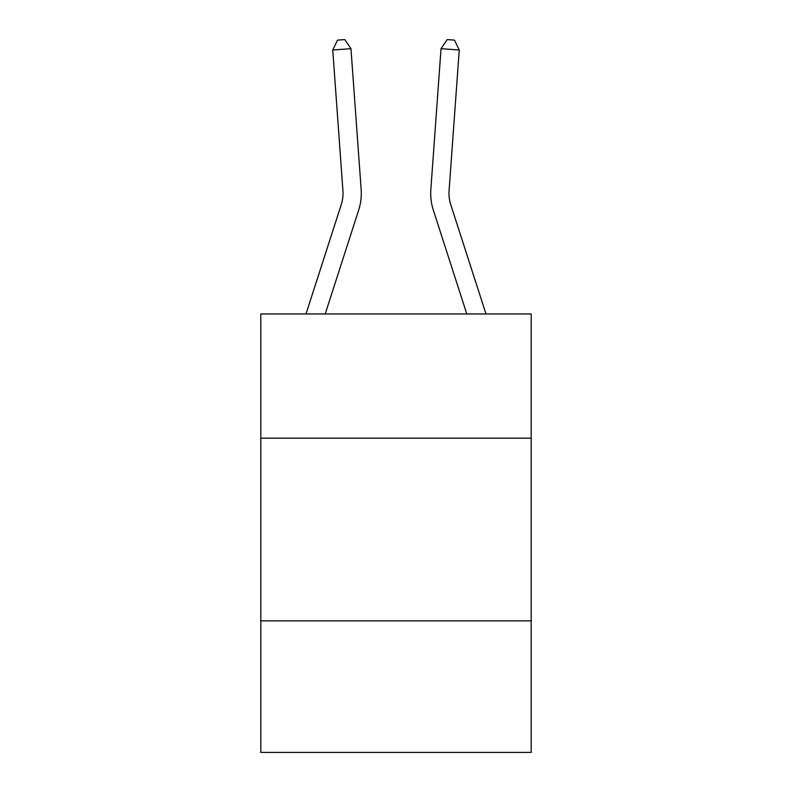 <?xml version="1.0" encoding="UTF-8"?>
<svg xmlns="http://www.w3.org/2000/svg" width="792" height="792" viewBox="0 0 792 792"><rect width="100%" height="100%" fill="white"/><g stroke="black" fill="none" stroke-linecap="round" stroke-linejoin="round"><path stroke-width="1.19" d="M531.184 438.184L531.184 313.959L260.815 313.959L260.815 438.184L531.184 438.184L531.184 752.4L260.815 752.4L260.815 438.184M531.184 620.869L260.815 620.869M306.009 313.959L341.263 204.603A36.541 36.541 -21.5 0 0 342.926 190.753L332.749 49.995L337.531 40.125L344.817 39.6L350.965 48.678L361.152 189.436A54.806 54.806 156.4 0 1 358.647 210.207L325.205 313.959M485.991 313.959L450.737 204.603A36.541 36.541 23.6 0 1 449.074 190.753L459.251 49.995L441.035 48.678L430.848 189.436A54.806 54.806 -156.4 0 0 433.353 210.207L466.795 313.959M332.749 49.995L350.965 48.678L361.152 189.436M341.263 204.603A36.541 36.541 -23.6 0 0 342.926 190.753M459.251 49.995L454.469 40.125L447.183 39.6L441.035 48.678L430.848 189.436"/></g></svg>
